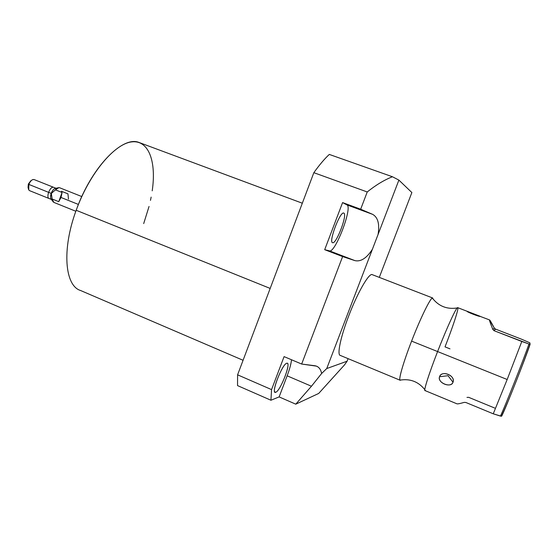 <?xml version="1.0" encoding="UTF-8"?>
<svg xmlns="http://www.w3.org/2000/svg" width="558" height="558" viewBox="0 0 558 558"><rect width="100%" height="100%" fill="white"/><g stroke="black" fill="none" stroke-linecap="round" stroke-linejoin="round"><path stroke-width="0.84" d="M143.692 223.591L149.042 206.453M150.479 200.378L151.148 197.107M152.208 190.829C156.533 161.66 148.819 139.633 131.542 141.913C114.39 143.922 89.447 173.531 76.188 210.282C91.373 167.219 122.495 135.629 138.879 142.416L302.324 203.217M326.737 368.552L347.104 361.214L348.087 358.648L347.104 361.214L344.502 364.897L318.695 393.446L295.775 404.173L279.126 396.912L270.937 400.239L237.541 385.599L237.589 374.83L271.558 389.603L284.085 356.618L301.662 364.046L342.619 256.568L324.693 249.684L342.584 202.582L360.663 209.222L367.241 191.959L313.84 172.68L237.589 374.83L271.558 389.603L270.937 400.239L237.541 385.599L237.589 374.83L313.84 172.68C319.469 164.819 324.623 158.737 329.304 154.427L392.434 176.746L398.886 180.094L326.737 368.552L321.624 373.49C320.878 369.675 319.141 367.22 316.414 366.125L301.662 364.046L314.81 365.734C318.43 366.32 320.704 368.908 321.624 373.49L326.737 368.552L347.104 361.214L344.502 364.897L318.695 393.446L295.775 404.173L279.126 396.912L287.147 375.827C289.623 369.25 291.081 363.893 291.52 359.757C291.081 363.893 289.623 369.25 287.147 375.827L311.455 386.241L321.624 373.49L311.455 386.241L295.775 404.173L311.455 386.241L287.147 375.827L279.126 396.912L270.937 400.239L271.558 389.603L284.085 356.618L301.662 364.046L342.619 256.568L324.693 249.684L329.485 250.863C335.26 253.297 352.872 207.039 346.957 204.912L342.584 202.582L324.693 249.684L329.485 250.863L354.958 260.635C360.887 261.918 366.704 258.124 372.409 249.252L378.073 234.451C379.754 224.03 377.94 217.327 372.639 214.349L346.957 204.912C352.872 207.039 335.26 253.297 329.485 250.863L354.958 260.635L342.619 256.568L354.958 260.635C360.887 261.918 366.704 258.124 372.409 249.252L326.737 368.552M379.294 277.382L411.867 192.545L398.886 180.094L411.867 192.545L379.294 277.382M425.356 390.398C422.838 393.069 428.502 374.816 437.598 351.561L411.595 341.119C403.197 362.672 398.126 380.528 400.246 380.291L340.282 355.411C336.865 355.083 340.561 337.039 348.736 315.877C357.706 292.197 369.424 272.158 372.367 274.71M392.434 176.746C384.288 179.955 375.89 185.026 367.241 191.959L313.84 172.68C319.469 164.819 324.623 158.737 329.304 154.427L392.434 176.746L398.886 180.094L378.073 234.451C379.754 224.03 377.94 217.327 372.639 214.349L346.957 204.912L342.584 202.582L360.663 209.222L372.639 214.349L360.663 209.222L367.241 191.959C375.89 185.026 384.288 179.955 392.434 176.746M270.184 288.43L76.188 210.282L270.184 288.43M243.079 360.287L80.575 290.502C64.881 285.898 61.589 249.628 76.188 210.282M286.763 363.265C282.543 363.67 271.195 392.051 275.157 392.309L275.743 392.26L274.655 391.786L275.743 392.26C280.207 391.116 291.081 363.642 287.224 363.251L286.763 363.265C291.813 361.333 280.541 390.963 275.743 392.26C270.267 395.036 282.104 363.858 286.763 363.265M343.833 213.128L343.707 213.079C339.989 211.294 328.341 242.381 332.596 242.688L332.617 242.695C336.321 244.341 347.739 214.272 343.833 213.128C347.753 214.279 336.265 244.474 332.596 242.688C328.264 242.332 340.345 210.526 343.833 213.128M400.246 380.291L400.972 379.949L400.002 380.131C398.586 378.84 403.664 361.493 411.595 341.119L507.173 379.503L493.251 413.806L465.895 402.499L464.228 402.374C459.75 403.671 457.281 404.132 456.814 403.755M449.985 348.855L445.026 346.874C452.643 327.379 458.557 309.578 457.867 307.828M456.828 403.769L425.022 390.572C423.452 391.046 429.109 373.274 437.598 351.561C447.014 327.302 456.946 305.889 457.783 307.681M452.998 382.223C455.977 375.722 441.448 369.821 439.565 376.734C436.921 382.642 451.255 388.542 452.998 382.223C455.579 375.436 441.929 369.898 439.565 376.734L448.018 375.701L452.998 382.223L448.018 375.701L439.565 376.734C437.326 382.914 450.787 388.452 452.998 382.223M501.816 415.466L501.712 416.073L501.816 415.466M530.1 344.279L529.842 342.807L529.807 344.286M348.736 315.877C357.448 292.894 368.838 273.106 372.102 274.606L432.659 297.979C430.832 297.023 420.606 317.732 411.595 341.119C420.146 318.939 429.925 298.809 432.317 298.056C438.672 306.237 446.965 309.544 457.197 307.967M432.317 298.056L433.12 299.13L432.659 297.979M464.228 402.374L465.895 402.499L493.251 413.806L500.449 416.087C504.941 406.782 523.885 358.871 528.942 344.014L494.088 330.706L495.483 329.087L521.821 339.313L495.483 329.087L494.242 327.985L489.561 319.943C489.226 320.055 490.322 323.228 492.847 329.478L494.088 330.706L521.807 341.482L507.173 379.503L437.598 351.561C446.735 328.013 456.458 306.914 457.679 307.639L467.22 311.322M480.013 316.246L467.674 311.49M467.179 311.322C465.923 311.615 480.054 317.132 480.236 316.358L467.179 311.322M521.821 339.313L529.842 342.807L521.821 339.313M501.314 416.254L493.251 413.806L507.173 379.503L521.807 341.482L529.877 344.3M494.695 408.038L468.678 397.331L466.976 397.415M469.355 312.647L477.146 315.675M480.082 316.351L489.561 319.943M530.093 344.307C525.936 357.19 505.332 409.286 501.712 416.073M528.942 344.014C523.885 358.871 504.941 406.782 500.449 416.087M492.847 329.478C488.013 317.363 488.48 316.867 494.242 327.985L492.847 329.478L494.088 330.706L495.483 329.087L494.242 327.985L492.847 329.478M51.469 199.471L29.693 190.703C28.123 189.818 27.844 187.725 28.856 184.426L28.353 184.091L28.033 187.537L28.353 184.091L30.802 180.729L28.353 184.091L28.856 184.426L28.73 189.853M34.205 179.599L32.769 179.592C31.15 180.283 29.846 181.894 28.856 184.426L51.19 193.375C50.164 196.695 50.394 198.787 51.894 199.638M52.543 201.047L51.364 199.318C50.346 198.132 50.29 196.151 51.19 193.375L52.124 198.997L53.177 201.982M75.839 211.266L53.861 202.401L52.124 198.997L58.757 201.668L61.024 197.476L78.42 204.444L61.024 197.476L62.071 192.496L55.43 189.846L51.343 193.452L28.856 184.426C30.348 180.911 32.092 179.278 34.08 179.55L55.974 188.262M56.323 188.402C54.405 188.172 52.696 189.825 51.19 193.375C52.417 190.355 53.917 188.667 55.695 188.325L58.067 187.816M59.783 187.816L58.82 187.648L55.43 189.846C56.965 188.088 58.367 187.39 59.629 187.753L81.796 196.562M68.481 199.101L67.943 193.842L61.373 191.227M52.124 198.997L51.343 193.452L55.43 189.846L62.071 192.496L58.757 201.668L52.124 198.997M61.024 197.476L58.757 201.668L62.071 192.496L61.024 197.476M49.453 198.634C45.547 198.125 49.871 186.135 53.54 187.314M28.263 188.199L28.402 184.126L31.429 180.415M424.812 389.637C418.381 381.644 410.116 378.477 400.002 380.131M529.933 344.307C525.19 358.759 508.254 402.576 501.384 416.254M493.858 330.601L495.26 328.99"/></g></svg>
